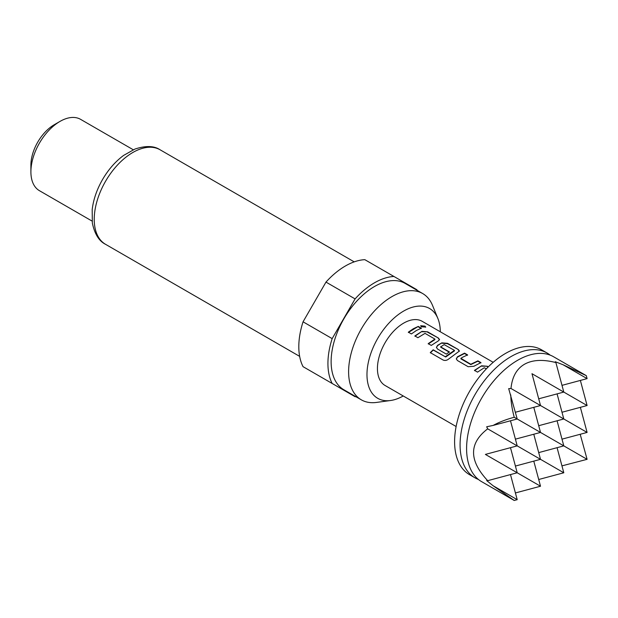 <?xml version="1.0" encoding="UTF-8"?>
<svg xmlns="http://www.w3.org/2000/svg" width="618" height="618" viewBox="0 0 618 618"><rect width="100%" height="100%" fill="white"/><g stroke="black" fill="none" stroke-linecap="round" stroke-linejoin="round"><path stroke-width="0.93" d="M425.006 326.119L425.74 327.084L421.406 326.791L420.696 325.74L425.006 326.119M420.688 325.933L424.89 326.497L425.64 327.239M562.001 385.354L587.1 378.625L563.068 364.751L586.304 375.651L553.589 356.764A72.067 41.607 120 0 0 517.552 360.333A72.067 41.607 120 0 0 511.132 364.512A72.067 41.607 120 0 0 466.999 440.951A72.067 41.607 120 0 0 481.522 481.592L514.23 500.48L517.212 499.676L493.179 485.802L514.23 500.48M474.531 370.661L481.584 365.802L487.278 366.258L488.297 366.853M460.897 358.301L470.785 364.257L477.899 360.85L480.959 362.611L473.844 366.281L468.158 366.713L457.459 360.533L456.277 358.873L457.436 356.802L464.543 353.141L467.602 354.902L462.65 357.219L460.897 358.301L460.92 358.873L470.808 364.581L477.845 361.213L480.904 362.975M456.316 359.027L457.459 357.127L464.489 353.504L467.548 355.265M430.391 352.863L433.241 350.051L445.74 356.98L454.431 350.916L454.446 350.352L444.157 344.628L440.688 346.883L449.379 351.905L446.35 354.122L437.583 349.062L436.401 347.401L437.559 345.331L441.839 342.851L447.525 343.314L458.224 349.494L459.413 351.039L448.668 359.019C446.845 360.472 444.999 360.812 443.121 360.031L430.275 352.623L433.164 349.773L445.261 356.764L454.446 350.352M436.439 347.548L437.583 345.655L441.839 342.851M440.688 346.636L440.711 347.208L449.402 352.229M428.266 343.948L434.887 339.637L434.91 339.073L425.022 333.365L417.915 337.706L414.856 335.937L421.963 331.379L427.648 331.835L438.355 338.015L439.545 339.56L438.371 340.85L431.264 345.416L428.204 343.647L434.91 339.073M414.91 336.238L421.963 331.379M408.382 332.476L418.27 326.42L421.329 328.189L416.377 330.506L411.387 333.944L408.328 332.175L413.326 328.737L418.27 326.42M563.068 364.751L555.273 361.723L555.891 362.565C542.836 359.22 532.337 359.8 524.412 364.296C516.578 368.9 512.106 376.965 510.993 388.49L508.684 388.622L517.212 418.981L514.23 417.258C506.103 419.444 499.089 422.164 493.179 425.416L517.212 418.981L563.801 445.879L538.703 452.608M561.955 465.872L587.1 459.329L580.194 434.276M478.409 479.46A72.067 41.607 -60 0 1 475.01 477.83A72.067 41.607 -60 0 1 463.964 420.078A72.067 41.607 -60 0 1 511.04 356.571A72.067 41.607 -60 0 1 547.077 353.002A72.067 41.607 -60 0 1 550.182 355.141M475.01 477.83L469.525 474.67A72.067 41.607 -60 0 1 458.479 416.918A72.067 41.607 -60 0 1 505.563 353.411A72.067 41.607 -60 0 1 541.6 349.842L547.077 353.002M440.302 331.781A51.85 29.934 120 0 0 437.892 318.525A51.85 29.934 120 0 0 429.564 308.506A51.85 29.934 120 0 0 377.714 338.44A51.85 29.934 120 0 0 377.714 398.316A51.85 29.934 120 0 0 390.561 400.51A51.85 29.934 120 0 0 403.237 395.976M437.892 318.525L432.523 305.408A61.36 35.427 120 0 0 422.673 293.542L422.673 293.542A61.36 35.427 120 0 0 361.314 328.969A61.36 35.427 120 0 0 361.314 399.823L361.314 399.823A61.36 35.427 120 0 0 376.509 402.426L390.561 400.51M422.673 293.542L405.199 283.453A61.36 35.427 120 0 0 343.84 318.88A61.36 35.427 120 0 0 343.84 389.742L361.314 399.823M133.272 149.765L80.61 119.359A41.182 23.778 120 0 0 60.023 121.398L54.199 124.759A32.947 19.019 120 0 0 37.721 142.148A32.947 19.019 120 0 0 30.9 165.106L30.9 171.835A41.182 23.778 120 0 0 39.428 190.684L92.09 221.089M60.023 121.398A41.182 23.778 120 0 0 39.428 143.137A41.182 23.778 120 0 0 30.9 171.835M493.187 362.31L422.171 321.314A37.065 21.398 120 0 0 403.639 323.144A37.065 21.398 120 0 0 379.429 355.806A37.065 21.398 120 0 0 385.107 385.508L456.13 426.513M486.397 368.799L484.242 367.772L477.536 372.129L474.477 370.36L481.584 365.802M417.204 290.39A65.894 38.046 120 0 0 416.872 289.718L393.944 276.478A65.894 38.046 120 0 0 355.095 298.903L332.167 338.625A65.894 38.046 120 0 0 332.167 383.477L355.095 396.717A65.894 38.046 120 0 0 355.844 396.671M332.167 383.477L303.052 366.667A65.894 38.046 120 0 1 303.052 321.808L332.167 338.625M355.095 298.903L325.98 282.094L303.052 321.808M325.98 282.094A65.894 38.046 120 0 1 364.821 259.668L393.944 276.478M533.782 434.23L540.511 459.329L487.695 428.838C468.853 443.206 468.853 460.487 487.695 480.688L517.212 472.778L485.385 454.408L517.212 445.879L510.483 420.781M557.081 420.781L563.801 445.879L587.1 459.329M538.703 425.702L563.801 418.981L510.993 388.49M533.782 407.332L540.511 432.43L515.412 439.151M515.412 466.057L540.511 459.329L563.801 472.778L538.703 479.506M557.081 393.882L563.801 418.981L587.1 432.43L562.001 439.151M533.782 461.128L540.511 486.227L517.212 472.778L510.483 447.679M557.081 447.679L563.801 472.778M562.001 412.252L587.1 405.532L531.982 373.705L540.511 405.532L515.412 412.252M580.372 407.332L587.1 432.43M538.703 398.803L563.801 392.075L555.891 362.565M487.695 480.688L486.66 480.572L493.179 485.802M510.483 474.578L517.212 499.676M515.412 492.955L540.511 486.227M580.372 380.433L587.1 405.532M586.304 375.651L587.1 378.625M510.769 394.948C510.901 401.692 512.059 409.131 514.23 417.258M493.179 425.416L486.66 426.775L487.695 428.838M418.216 326.783L421.275 328.552M421.94 331.727L427.648 331.835M427.594 332.198L438.355 338.015M438.301 338.378L439.491 339.745M441.816 343.206L447.471 343.678L458.224 349.494M458.17 349.85L459.359 351.225M481.561 366.15L487.278 366.258M487.223 366.621L488.05 367.1M105.539 181.298A54.569 31.503 120 0 0 105.539 244.311C99.081 241.144 94.685 234.075 92.352 223.106L92.182 209.711C93.364 199.614 96.81 189.564 102.526 179.56C108.382 169.525 115.427 161.476 123.654 155.388L134.917 149.069C145.724 145.508 154.121 145.755 160.108 149.795A54.569 31.503 120 0 0 105.539 181.298M105.539 244.311L299.653 356.377M160.108 149.795L354.214 261.87"/></g></svg>
